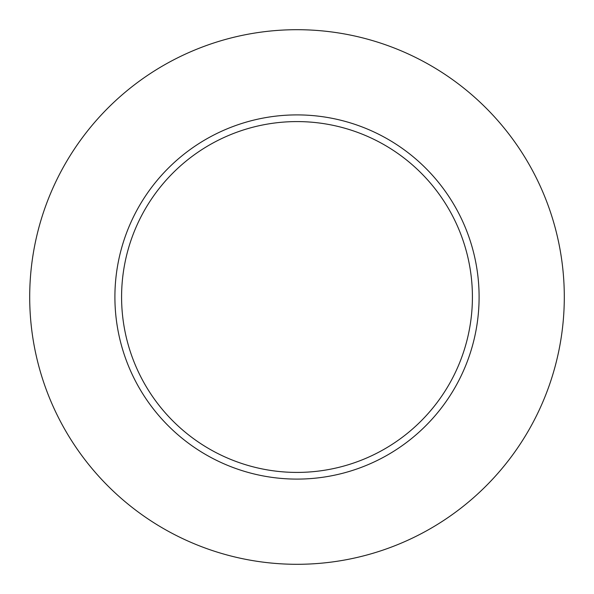 <?xml version="1.0" encoding="UTF-8"?>
<svg xmlns="http://www.w3.org/2000/svg" width="594" height="594" viewBox="0 0 594 594"><rect width="100%" height="100%" fill="white"/><g stroke="black" fill="none" stroke-linecap="round" stroke-linejoin="round"><path stroke-width="0.89" d="M472.416 297A175.416 175.416 0 0 0 297 121.584A175.416 175.416 0 0 0 121.584 297A175.416 175.416 0 0 0 297 472.416A175.416 175.416 0 0 0 472.416 297M564.3 297A267.3 267.3 0 0 0 297 29.7A267.3 267.3 0 0 0 29.7 297A267.3 267.3 0 0 0 297 564.3A267.3 267.3 0 0 0 564.3 297M479.098 297A182.098 182.098 0 0 1 297 479.098A182.098 182.098 0 0 1 114.902 297A182.098 182.098 0 0 1 297 114.902A182.098 182.098 0 0 1 479.098 297"/></g></svg>

